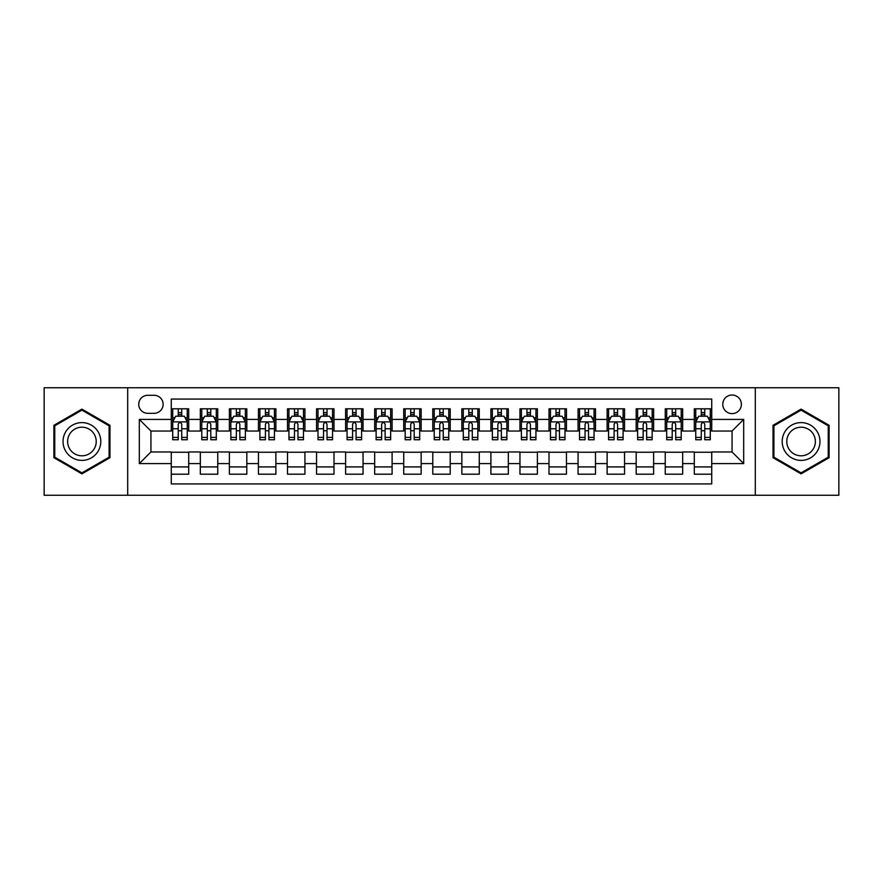 <?xml version="1.0" encoding="UTF-8"?>
<svg xmlns="http://www.w3.org/2000/svg" width="883" height="883" viewBox="0 0 883 883"><rect width="100%" height="100%" fill="white"/><g stroke="black" fill="none" stroke-linecap="round" stroke-linejoin="round"><path stroke-width="1.32" d="M732.062 395.01A9.294 9.294 0 0 0 722.769 404.304A9.294 9.294 0 0 0 732.062 413.608A9.294 9.294 0 0 0 741.367 404.304A9.294 9.294 0 0 0 732.062 395.01M755.307 495.253L838.85 495.253L838.85 387.747L755.307 387.747L755.307 495.253L127.693 495.253L127.693 387.747L44.15 387.747L44.15 495.253L127.693 495.253M711.731 408.807L694.292 408.807L694.292 419.414L682.669 419.414L682.669 431.036L694.292 431.036L694.292 419.414M682.669 419.414L682.669 408.807L665.241 408.807L665.241 419.414L653.619 419.414L653.619 431.036L665.241 431.036L665.241 419.414M653.619 419.414L653.619 408.807L636.179 408.807L636.179 419.414L624.557 419.414L624.557 431.036L636.179 431.036L636.179 419.414M624.557 419.414L624.557 408.807L607.118 408.807L607.118 419.414L595.495 419.414L595.495 431.036L607.118 431.036L607.118 419.414M595.495 419.414L595.495 408.807L578.067 408.807L578.067 419.414L566.445 419.414L566.445 431.036L578.067 431.036L578.067 419.414M566.445 419.414L566.445 408.807L549.005 408.807L549.005 419.414L537.383 419.414L537.383 431.036L549.005 431.036L549.005 419.414M537.383 419.414L537.383 408.807L519.955 408.807L519.955 419.414L508.332 419.414L508.332 431.036L519.955 431.036L519.955 419.414M508.332 419.414L508.332 408.807L490.893 408.807L490.893 419.414L479.27 419.414L479.27 431.036L490.893 431.036L490.893 419.414M479.27 419.414L479.27 408.807L461.842 408.807L461.842 419.414L450.22 419.414L450.22 431.036L461.842 431.036L461.842 419.414M450.22 419.414L450.22 408.807L432.78 408.807L432.78 419.414L421.158 419.414L421.158 431.036L432.78 431.036L432.78 419.414M421.158 419.414L421.158 408.807L403.73 408.807L403.73 419.414L392.107 419.414L392.107 431.036L403.73 431.036L403.73 419.414M392.107 419.414L392.107 408.807L374.668 408.807L374.668 419.414L363.045 419.414L363.045 431.036L374.668 431.036L374.668 419.414M363.045 419.414L363.045 408.807L345.617 408.807L345.617 419.414L333.995 419.414L333.995 431.036L345.617 431.036L345.617 419.414M333.995 419.414L333.995 408.807L316.555 408.807L316.555 419.414L304.933 419.414L304.933 431.036L316.555 431.036L316.555 419.414M304.933 419.414L304.933 408.807L287.505 408.807L287.505 419.414L275.882 419.414L275.882 431.036L287.505 431.036L287.505 419.414M275.882 419.414L275.882 408.807L258.443 408.807L258.443 419.414L246.821 419.414L246.821 431.036L258.443 431.036L258.443 419.414M246.821 419.414L246.821 408.807L229.381 408.807L229.381 419.414L217.759 419.414L217.759 431.036L229.381 431.036L229.381 419.414M217.759 419.414L217.759 408.807L200.331 408.807L200.331 431.036L188.708 431.036L188.708 408.807L171.269 408.807M171.269 474.193L188.708 474.193L188.708 451.964L200.331 451.964L200.331 474.193L217.759 474.193L217.759 451.964L229.381 451.964L229.381 463.586L217.759 463.586M229.381 463.586L229.381 474.193L246.821 474.193L246.821 451.964L258.443 451.964L258.443 463.586L246.821 463.586M258.443 463.586L258.443 474.193L275.882 474.193L275.882 451.964L287.505 451.964L287.505 463.586L275.882 463.586M287.505 463.586L287.505 474.193L304.933 474.193L304.933 451.964L316.555 451.964L316.555 463.586L304.933 463.586M316.555 463.586L316.555 474.193L333.995 474.193L333.995 451.964L345.617 451.964L345.617 463.586L333.995 463.586M345.617 463.586L345.617 474.193L363.045 474.193L363.045 451.964L374.668 451.964L374.668 463.586L363.045 463.586M374.668 463.586L374.668 474.193L392.107 474.193L392.107 451.964L403.73 451.964L403.73 463.586L392.107 463.586M403.73 463.586L403.73 474.193L421.158 474.193L421.158 451.964L432.78 451.964L432.78 463.586L421.158 463.586M432.78 463.586L432.78 474.193L450.22 474.193L450.22 451.964L461.842 451.964L461.842 463.586L450.22 463.586M461.842 463.586L461.842 474.193L479.27 474.193L479.27 451.964L490.893 451.964L490.893 463.586L479.27 463.586M490.893 463.586L490.893 474.193L508.332 474.193L508.332 451.964L519.955 451.964L519.955 463.586L508.332 463.586M519.955 463.586L519.955 474.193L537.383 474.193L537.383 451.964L549.005 451.964L549.005 463.586L537.383 463.586M549.005 463.586L549.005 474.193L566.445 474.193L566.445 451.964L578.067 451.964L578.067 463.586L566.445 463.586M578.067 463.586L578.067 474.193L595.495 474.193L595.495 451.964L607.118 451.964L607.118 463.586L595.495 463.586M607.118 463.586L607.118 474.193L624.557 474.193L624.557 451.964L636.179 451.964L636.179 463.586L624.557 463.586M636.179 463.586L636.179 474.193L653.619 474.193L653.619 451.964L665.241 451.964L665.241 463.586L653.619 463.586M665.241 463.586L665.241 474.193L682.669 474.193L682.669 451.964L694.292 451.964L694.292 463.586L682.669 463.586M147.737 413.31L154.128 413.31A9.007 9.007 0 0 0 163.134 404.304A9.007 9.007 0 0 0 154.128 395.297L147.737 395.297A9.007 9.007 0 0 0 138.73 404.304A9.007 9.007 0 0 0 147.737 413.31M755.307 387.747L127.693 387.747M711.731 419.414L711.731 399.072L171.269 399.072L171.269 431.036L150.938 431.036L150.938 451.964L171.269 451.964L171.269 483.928L711.731 483.928L711.731 451.964L732.062 451.964L732.062 431.036L711.731 431.036L711.731 419.414L743.685 419.414L743.685 463.586L711.731 463.586M171.269 463.586L139.315 463.586L139.315 419.414L171.269 419.414M694.292 463.586L694.292 474.193L711.731 474.193M171.269 416.081L172.726 416.081M178.245 416.081L181.732 416.081M187.251 416.081L188.708 416.081M171.269 430.749L172.726 430.749M178.245 430.749L181.732 430.749M187.251 430.749L188.708 430.749M171.269 452.251L188.708 452.251M171.269 466.919L188.708 466.919M200.331 430.749L201.788 430.749M207.306 430.749L210.794 430.749M216.313 430.749L217.759 430.749M200.331 416.081L201.788 416.081M207.306 416.081L210.794 416.081M216.313 416.081L217.759 416.081M200.331 452.251L217.759 452.251M200.331 466.919L217.759 466.919M229.381 452.251L246.821 452.251M229.381 466.919L246.821 466.919M229.381 416.081L230.838 416.081M236.357 416.081L239.845 416.081M245.364 416.081L246.821 416.081M229.381 430.749L230.838 430.749M236.357 430.749L239.845 430.749M245.364 430.749L246.821 430.749M258.443 452.251L275.882 452.251M258.443 466.919L275.882 466.919M258.443 416.081L259.9 416.081M265.419 416.081L268.907 416.081M274.425 416.081L275.882 416.081M258.443 430.749L259.9 430.749M265.419 430.749L268.907 430.749M274.425 430.749L275.882 430.749M287.505 452.251L304.933 452.251M287.505 466.919L304.933 466.919M287.505 416.081L288.951 416.081M294.469 416.081L297.957 416.081M303.476 416.081L304.933 416.081M287.505 430.749L288.951 430.749M294.469 430.749L297.957 430.749M303.476 430.749L304.933 430.749M316.555 452.251L333.995 452.251M316.555 466.919L333.995 466.919M316.555 416.081L318.012 416.081M323.531 416.081L327.019 416.081M332.538 416.081L333.995 416.081M316.555 430.749L318.012 430.749M323.531 430.749L327.019 430.749M332.538 430.749L333.995 430.749M345.617 452.251L363.045 452.251M345.617 466.919L363.045 466.919M345.617 416.081L347.063 416.081M352.582 416.081L356.07 416.081M361.6 416.081L363.045 416.081M345.617 430.749L347.063 430.749M352.582 430.749L356.07 430.749M361.6 430.749L363.045 430.749M374.668 452.251L392.107 452.251M374.668 466.919L392.107 466.919M374.668 416.081L376.125 416.081M381.644 416.081L385.131 416.081M390.65 416.081L392.107 416.081M374.668 430.749L376.125 430.749M381.644 430.749L385.131 430.749M390.65 430.749L392.107 430.749M403.73 452.251L421.158 452.251M403.73 466.919L421.158 466.919M403.73 416.081L405.176 416.081M410.705 416.081L414.182 416.081M419.712 416.081L421.158 416.081M403.73 430.749L405.176 430.749M410.705 430.749L414.182 430.749M419.712 430.749L421.158 430.749M432.78 452.251L450.22 452.251M432.78 466.919L450.22 466.919M432.78 416.081L434.237 416.081M439.756 416.081L443.244 416.081M448.763 416.081L450.22 416.081M432.78 430.749L434.237 430.749M439.756 430.749L443.244 430.749M448.763 430.749L450.22 430.749M461.842 452.251L479.27 452.251M461.842 466.919L479.27 466.919M461.842 416.081L463.288 416.081M468.818 416.081L472.295 416.081M477.824 416.081L479.27 416.081M461.842 430.749L463.288 430.749M468.818 430.749L472.295 430.749M477.824 430.749L479.27 430.749M490.893 452.251L508.332 452.251M490.893 466.919L508.332 466.919M490.893 416.081L492.35 416.081M497.869 416.081L501.356 416.081M506.875 416.081L508.332 416.081M490.893 430.749L492.35 430.749M497.869 430.749L501.356 430.749M506.875 430.749L508.332 430.749M519.955 452.251L537.383 452.251M519.955 466.919L537.383 466.919M519.955 416.081L521.4 416.081M526.93 416.081L530.418 416.081M535.937 416.081L537.383 416.081M519.955 430.749L521.4 430.749M526.93 430.749L530.418 430.749M535.937 430.749L537.383 430.749M549.005 452.251L566.445 452.251M549.005 466.919L566.445 466.919M549.005 416.081L550.462 416.081M555.981 416.081L559.469 416.081M564.988 416.081L566.445 416.081M549.005 430.749L550.462 430.749M555.981 430.749L559.469 430.749M564.988 430.749L566.445 430.749M578.067 452.251L595.495 452.251M578.067 466.919L595.495 466.919M578.067 416.081L579.524 416.081M585.043 416.081L588.531 416.081M594.049 416.081L595.495 416.081M578.067 430.749L579.524 430.749M585.043 430.749L588.531 430.749M594.049 430.749L595.495 430.749M607.118 452.251L624.557 452.251M607.118 466.919L624.557 466.919M607.118 416.081L608.575 416.081M614.093 416.081L617.581 416.081M623.1 416.081L624.557 416.081M607.118 430.749L608.575 430.749M614.093 430.749L617.581 430.749M623.1 430.749L624.557 430.749M636.179 452.251L653.619 452.251M636.179 466.919L653.619 466.919M636.179 416.081L637.636 416.081M643.155 416.081L646.643 416.081M652.162 416.081L653.619 416.081M636.179 430.749L637.636 430.749M643.155 430.749L646.643 430.749M652.162 430.749L653.619 430.749M665.241 452.251L682.669 452.251M665.241 466.919L682.669 466.919M665.241 416.081L666.687 416.081M672.206 416.081L675.694 416.081M681.212 416.081L682.669 416.081M665.241 430.749L666.687 430.749M672.206 430.749L675.694 430.749M681.212 430.749L682.669 430.749M694.292 452.251L711.731 452.251M694.292 466.919L711.731 466.919M694.292 416.081L695.749 416.081M701.268 416.081L704.755 416.081M710.274 416.081L711.731 416.081M694.292 430.749L695.749 430.749M701.268 430.749L704.755 430.749M710.274 430.749L711.731 430.749M150.938 431.036L139.315 419.414M150.938 451.964L139.315 463.586M743.685 419.414L732.062 431.036M743.685 463.586L732.062 451.964M81.92 473.873L109.967 457.692L109.967 425.308L81.92 409.127L53.885 425.308L53.885 457.692L81.92 473.873M829.115 425.308L801.08 409.127L773.033 425.308L773.033 457.692L801.08 473.873L829.115 457.692L829.115 425.308M181.732 412.593L178.245 412.593M187.251 437.394L181.732 437.394L181.732 439.756L187.251 439.756L187.251 422.03L184.348 416.224L175.629 416.224L172.726 422.03L172.726 439.756L178.245 439.756L178.245 437.394L172.726 437.394M172.726 422.03L172.726 408.807M187.251 422.03L187.251 408.807M178.245 416.224L178.245 408.807M181.732 408.807L181.732 416.224M181.732 437.394L181.732 424.215C180.573 421.975 179.415 421.975 178.245 424.215L178.245 437.394M81.92 422.615A18.885 18.885 0 0 0 63.035 441.5A18.885 18.885 0 0 0 81.92 460.385A18.885 18.885 0 0 0 100.805 441.5A18.885 18.885 0 0 0 81.92 422.615M81.92 427.195A14.305 14.305 0 0 0 67.627 441.5A14.305 14.305 0 0 0 81.92 455.805A14.305 14.305 0 0 0 96.225 441.5A14.305 14.305 0 0 0 81.92 427.195M109.095 457.184L81.92 472.869L54.757 457.184L54.757 425.816L81.92 410.131L109.095 425.816L109.095 457.184M784.722 432.052A18.885 18.885 0 0 0 791.632 457.858A18.885 18.885 0 0 0 817.437 450.948A18.885 18.885 0 0 0 810.517 425.142A18.885 18.885 0 0 0 784.722 432.052M788.696 434.348A14.305 14.305 0 0 0 793.927 453.884A14.305 14.305 0 0 0 813.464 448.652A14.305 14.305 0 0 0 808.221 429.116A14.305 14.305 0 0 0 788.696 434.348M828.243 425.816L828.243 457.184L801.08 472.869L773.905 457.184L773.905 425.816L801.08 410.131L828.243 425.816M210.794 412.593L207.306 412.593M216.313 437.394L210.794 437.394L210.794 439.756L216.313 439.756L216.313 422.03L213.41 416.224L204.69 416.224L201.788 422.03L201.788 439.756L207.306 439.756L207.306 437.394L201.788 437.394M201.788 422.03L201.788 408.807M216.313 422.03L216.313 408.807M207.306 416.224L207.306 408.807M210.794 408.807L210.794 416.224M210.794 437.394L210.794 424.215C209.624 421.975 208.465 421.975 207.306 424.215L207.306 437.394M239.845 412.593L236.357 412.593M245.364 437.394L239.845 437.394L239.845 439.756L245.364 439.756L245.364 422.03L242.461 416.224L233.741 416.224L230.838 422.03L230.838 439.756L236.357 439.756L236.357 437.394L230.838 437.394M230.838 422.03L230.838 408.807M245.364 422.03L245.364 408.807M236.357 416.224L236.357 408.807M239.845 408.807L239.845 416.224M239.845 437.394L239.845 424.215C238.686 421.975 237.527 421.975 236.357 424.215L236.357 437.394M268.907 412.593L265.419 412.593M274.425 437.394L268.907 437.394L268.907 439.756L274.425 439.756L274.425 422.03L271.522 416.224L262.803 416.224L259.9 422.03L259.9 439.756L265.419 439.756L265.419 437.394L259.9 437.394M259.9 422.03L259.9 408.807M274.425 422.03L274.425 408.807M265.419 416.224L265.419 408.807M268.907 408.807L268.907 416.224M268.907 437.394L268.907 424.215C267.748 421.975 266.578 421.975 265.419 424.215L265.419 437.394M297.957 412.593L294.469 412.593M303.476 437.394L297.957 437.394L297.957 439.756L303.476 439.756L303.476 422.03L300.573 416.224L291.854 416.224L288.951 422.03L288.951 439.756L294.469 439.756L294.469 437.394L288.951 437.394M288.951 422.03L288.951 408.807M303.476 422.03L303.476 408.807M294.469 416.224L294.469 408.807M297.957 408.807L297.957 416.224M297.957 437.394L297.957 424.215C296.798 421.975 295.639 421.975 294.469 424.215L294.469 437.394M327.019 412.593L323.531 412.593M332.538 437.394L327.019 437.394L327.019 439.756L332.538 439.756L332.538 422.03L329.635 416.224L320.915 416.224L318.012 422.03L318.012 439.756L323.531 439.756L323.531 437.394L318.012 437.394M318.012 422.03L318.012 408.807M332.538 422.03L332.538 408.807M323.531 416.224L323.531 408.807M327.019 408.807L327.019 416.224M327.019 437.394L327.019 424.215C325.86 421.975 324.69 421.975 323.531 424.215L323.531 437.394M356.07 412.593L352.582 412.593M361.6 437.394L356.07 437.394L356.07 439.756L361.6 439.756L361.6 422.03L358.686 416.224L349.966 416.224L347.063 422.03L347.063 439.756L352.582 439.756L352.582 437.394L347.063 437.394M347.063 422.03L347.063 408.807M361.6 422.03L361.6 408.807M352.582 416.224L352.582 408.807M356.07 408.807L356.07 416.224M356.07 437.394L356.07 424.215C354.911 421.975 353.752 421.975 352.582 424.215L352.582 437.394M385.131 412.593L381.644 412.593M390.65 437.394L385.131 437.394L385.131 439.756L390.65 439.756L390.65 422.03L387.747 416.224L379.028 416.224L376.125 422.03L376.125 439.756L381.644 439.756L381.644 437.394L376.125 437.394M376.125 422.03L376.125 408.807M390.65 422.03L390.65 408.807M381.644 416.224L381.644 408.807M385.131 408.807L385.131 416.224M385.131 437.394L385.131 424.215C383.973 421.975 382.803 421.975 381.644 424.215L381.644 437.394M414.182 412.593L410.705 412.593M419.712 437.394L414.182 437.394L414.182 439.756L419.712 439.756L419.712 422.03L416.798 416.224L408.089 416.224L405.176 422.03L405.176 439.756L410.705 439.756L410.705 437.394L405.176 437.394M405.176 422.03L405.176 408.807M419.712 422.03L419.712 408.807M410.705 416.224L410.705 408.807M414.182 408.807L414.182 416.224M414.182 437.394L414.182 424.215C413.023 421.975 411.864 421.975 410.705 424.215L410.705 437.394M443.244 412.593L439.756 412.593M448.763 437.394L443.244 437.394L443.244 439.756L448.763 439.756L448.763 422.03L445.86 416.224L437.14 416.224L434.237 422.03L434.237 439.756L439.756 439.756L439.756 437.394L434.237 437.394M434.237 422.03L434.237 408.807M448.763 422.03L448.763 408.807M439.756 416.224L439.756 408.807M443.244 408.807L443.244 416.224M443.244 437.394L443.244 424.215C442.085 421.975 440.915 421.975 439.756 424.215L439.756 437.394M472.295 412.593L468.818 412.593M477.824 437.394L472.295 437.394L472.295 439.756L477.824 439.756L477.824 422.03L474.911 416.224L466.202 416.224L463.288 422.03L463.288 439.756L468.818 439.756L468.818 437.394L463.288 437.394M463.288 422.03L463.288 408.807M477.824 422.03L477.824 408.807M468.818 416.224L468.818 408.807M472.295 408.807L472.295 416.224M472.295 437.394L472.295 424.215C471.136 421.975 469.977 421.975 468.818 424.215L468.818 437.394M501.356 412.593L497.869 412.593M506.875 437.394L501.356 437.394L501.356 439.756L506.875 439.756L506.875 422.03L503.972 416.224L495.253 416.224L492.35 422.03L492.35 439.756L497.869 439.756L497.869 437.394L492.35 437.394M492.35 422.03L492.35 408.807M506.875 422.03L506.875 408.807M497.869 416.224L497.869 408.807M501.356 408.807L501.356 416.224M501.356 437.394L501.356 424.215C500.197 421.975 499.038 421.975 497.869 424.215L497.869 437.394M530.418 412.593L526.93 412.593M535.937 437.394L530.418 437.394L530.418 439.756L535.937 439.756L535.937 422.03L533.034 416.224L524.314 416.224L521.4 422.03L521.4 439.756L526.93 439.756L526.93 437.394L521.4 437.394M521.4 422.03L521.4 408.807M535.937 422.03L535.937 408.807M526.93 416.224L526.93 408.807M530.418 408.807L530.418 416.224M530.418 437.394L530.418 424.215C529.248 421.975 528.089 421.975 526.93 424.215L526.93 437.394M559.469 412.593L555.981 412.593M564.988 437.394L559.469 437.394L559.469 439.756L564.988 439.756L564.988 422.03L562.085 416.224L553.365 416.224L550.462 422.03L550.462 439.756L555.981 439.756L555.981 437.394L550.462 437.394M550.462 422.03L550.462 408.807M564.988 422.03L564.988 408.807M555.981 416.224L555.981 408.807M559.469 408.807L559.469 416.224M559.469 437.394L559.469 424.215C558.31 421.975 557.151 421.975 555.981 424.215L555.981 437.394M588.531 412.593L585.043 412.593M594.049 437.394L588.531 437.394L588.531 439.756L594.049 439.756L594.049 422.03L591.146 416.224L582.427 416.224L579.524 422.03L579.524 439.756L585.043 439.756L585.043 437.394L579.524 437.394M579.524 422.03L579.524 408.807M594.049 422.03L594.049 408.807M585.043 416.224L585.043 408.807M588.531 408.807L588.531 416.224M588.531 437.394L588.531 424.215C587.361 421.975 586.202 421.975 585.043 424.215L585.043 437.394M617.581 412.593L614.093 412.593M623.1 437.394L617.581 437.394L617.581 439.756L623.1 439.756L623.1 422.03L620.197 416.224L611.477 416.224L608.575 422.03L608.575 439.756L614.093 439.756L614.093 437.394L608.575 437.394M608.575 422.03L608.575 408.807M623.1 422.03L623.1 408.807M614.093 416.224L614.093 408.807M617.581 408.807L617.581 416.224M617.581 437.394L617.581 424.215C616.422 421.975 615.263 421.975 614.093 424.215L614.093 437.394M646.643 412.593L643.155 412.593M652.162 437.394L646.643 437.394L646.643 439.756L652.162 439.756L652.162 422.03L649.259 416.224L640.539 416.224L637.636 422.03L637.636 439.756L643.155 439.756L643.155 437.394L637.636 437.394M637.636 422.03L637.636 408.807M652.162 422.03L652.162 408.807M643.155 416.224L643.155 408.807M646.643 408.807L646.643 416.224M646.643 437.394L646.643 424.215C645.484 421.975 644.314 421.975 643.155 424.215L643.155 437.394M675.694 412.593L672.206 412.593M681.212 437.394L675.694 437.394L675.694 439.756L681.212 439.756L681.212 422.03L678.31 416.224L669.59 416.224L666.687 422.03L666.687 439.756L672.206 439.756L672.206 437.394L666.687 437.394M666.687 422.03L666.687 408.807M681.212 422.03L681.212 408.807M672.206 416.224L672.206 408.807M675.694 408.807L675.694 416.224M675.694 437.394L675.694 424.215C674.535 421.975 673.376 421.975 672.206 424.215L672.206 437.394M704.755 412.593L701.268 412.593M710.274 437.394L704.755 437.394L704.755 439.756L710.274 439.756L710.274 422.03L707.371 416.224L698.652 416.224L695.749 422.03L695.749 439.756L701.268 439.756L701.268 437.394L695.749 437.394M695.749 422.03L695.749 408.807M710.274 422.03L710.274 408.807M701.268 416.224L701.268 408.807M704.755 408.807L704.755 416.224M704.755 437.394L704.755 424.215C703.596 421.975 702.427 421.975 701.268 424.215L701.268 437.394M200.331 463.586L188.708 463.586M200.331 419.414L188.708 419.414M187.185 421.886L172.803 421.886M172.726 417.825L174.834 417.825M185.143 417.825L187.251 417.825M178.245 428.763L172.726 428.763M187.251 428.763L181.732 428.763M181.732 414.436L178.245 414.436M216.236 421.886L201.854 421.886M201.788 417.825L203.885 417.825M214.205 417.825L216.313 417.825M207.306 428.763L201.788 428.763M216.313 428.763L210.794 428.763M210.794 414.436L207.306 414.436M245.297 421.886L230.916 421.886M230.838 417.825L232.946 417.825M243.267 417.825L245.364 417.825M236.357 428.763L230.838 428.763M245.364 428.763L239.845 428.763M239.845 414.436L236.357 414.436M274.348 421.886L259.966 421.886M259.9 417.825L261.997 417.825M272.317 417.825L274.425 417.825M265.419 428.763L259.9 428.763M274.425 428.763L268.907 428.763M268.907 414.436L265.419 414.436M303.41 421.886L289.028 421.886M288.951 417.825L291.059 417.825M301.379 417.825L303.476 417.825M294.469 428.763L288.951 428.763M303.476 428.763L297.957 428.763M297.957 414.436L294.469 414.436M332.461 421.886L318.079 421.886M318.012 417.825L320.121 417.825M330.43 417.825L332.538 417.825M323.531 428.763L318.012 428.763M332.538 428.763L327.019 428.763M327.019 414.436L323.531 414.436M361.522 421.886L347.14 421.886M347.063 417.825L349.171 417.825M359.491 417.825L361.6 417.825M352.582 428.763L347.063 428.763M361.6 428.763L356.07 428.763M356.07 414.436L352.582 414.436M390.573 421.886L376.191 421.886M376.125 417.825L378.233 417.825M388.542 417.825L390.65 417.825M381.644 428.763L376.125 428.763M390.65 428.763L385.131 428.763M385.131 414.436L381.644 414.436M419.635 421.886L405.253 421.886M405.176 417.825L407.284 417.825M417.604 417.825L419.712 417.825M410.705 428.763L405.176 428.763M419.712 428.763L414.182 428.763M414.182 414.436L410.705 414.436M448.696 421.886L434.304 421.886M434.237 417.825L436.345 417.825M446.655 417.825L448.763 417.825M439.756 428.763L434.237 428.763M448.763 428.763L443.244 428.763M443.244 414.436L439.756 414.436M477.747 421.886L463.365 421.886M463.288 417.825L465.396 417.825M475.716 417.825L477.824 417.825M468.818 428.763L463.288 428.763M477.824 428.763L472.295 428.763M472.295 414.436L468.818 414.436M506.809 421.886L492.427 421.886M492.35 417.825L494.458 417.825M504.767 417.825L506.875 417.825M497.869 428.763L492.35 428.763M506.875 428.763L501.356 428.763M501.356 414.436L497.869 414.436M535.86 421.886L521.478 421.886M521.4 417.825L523.509 417.825M533.829 417.825L535.937 417.825M526.93 428.763L521.4 428.763M535.937 428.763L530.418 428.763M530.418 414.436L526.93 414.436M564.921 421.886L550.539 421.886M550.462 417.825L552.57 417.825M562.879 417.825L564.988 417.825M555.981 428.763L550.462 428.763M564.988 428.763L559.469 428.763M559.469 414.436L555.981 414.436M593.972 421.886L579.59 421.886M579.524 417.825L581.621 417.825M591.941 417.825L594.049 417.825M585.043 428.763L579.524 428.763M594.049 428.763L588.531 428.763M588.531 414.436L585.043 414.436M623.034 421.886L608.652 421.886M608.575 417.825L610.683 417.825M621.003 417.825L623.1 417.825M614.093 428.763L608.575 428.763M623.1 428.763L617.581 428.763M617.581 414.436L614.093 414.436M652.084 421.886L637.703 421.886M637.636 417.825L639.734 417.825M650.054 417.825L652.162 417.825M643.155 428.763L637.636 428.763M652.162 428.763L646.643 428.763M646.643 414.436L643.155 414.436M681.146 421.886L666.764 421.886M666.687 417.825L668.795 417.825M679.115 417.825L681.212 417.825M672.206 428.763L666.687 428.763M681.212 428.763L675.694 428.763M675.694 414.436L672.206 414.436M710.197 421.886L695.815 421.886M695.749 417.825L697.857 417.825M708.166 417.825L710.274 417.825M701.268 428.763L695.749 428.763M710.274 428.763L704.755 428.763M704.755 414.436L701.268 414.436"/></g></svg>
